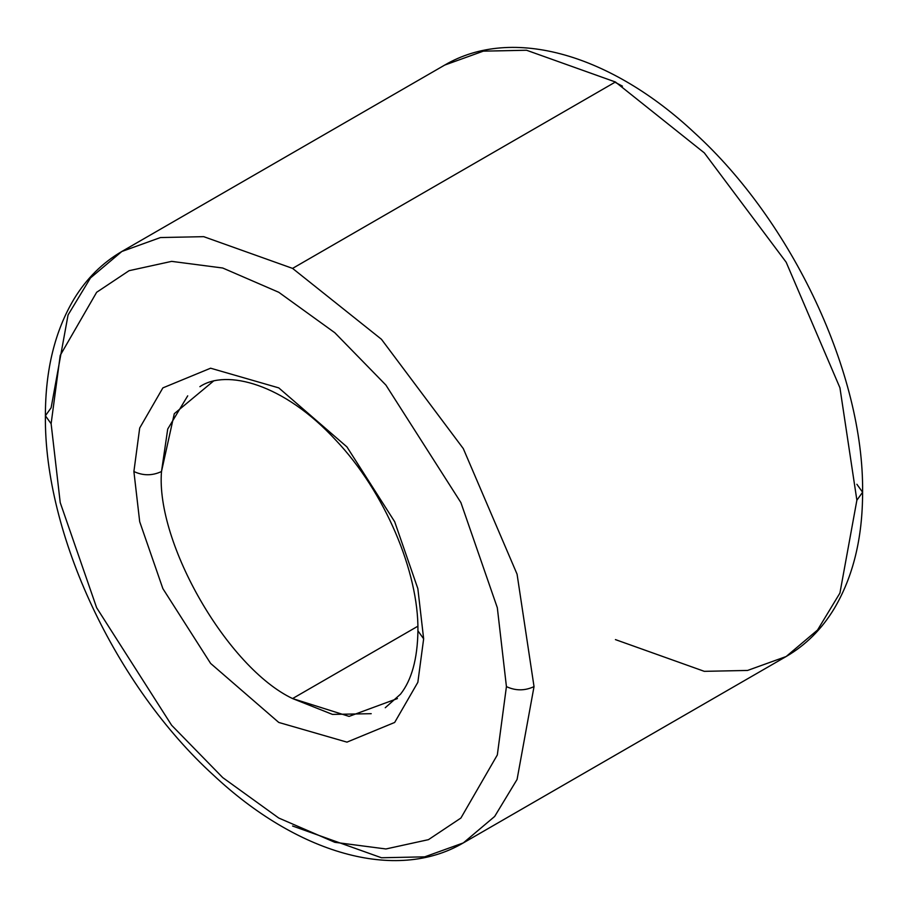 <?xml version="1.0" encoding="UTF-8"?>
<svg xmlns="http://www.w3.org/2000/svg" width="908" height="908" viewBox="0 0 908 908"><rect width="100%" height="100%" fill="white"/><g stroke="black" fill="none" stroke-linecap="round" stroke-linejoin="round"><path stroke-width="1.36" d="M187.706 395.843L167.719 429.041L161.499 471.524C152.294 475.826 143.101 475.826 133.896 471.524L139.696 521.714L162.873 588.622L210.599 663.408L278.767 722.45L346.947 742.131L394.674 722.45L417.85 682.305L423.65 638.812L417.85 682.305L394.674 722.45L346.947 742.131L278.767 722.45L210.599 663.408L162.873 588.622L139.696 521.714L133.896 471.524L139.696 428.031L162.873 387.886L210.599 368.205L278.767 387.886L346.947 446.918L394.674 521.714L417.85 588.622L423.65 638.812L417.93 630.844L423.65 638.812L417.85 588.622L394.674 521.714L346.947 446.918L278.767 387.886L210.599 368.205L162.873 387.886L139.696 428.031L133.896 471.524C143.101 475.826 152.294 475.826 161.499 471.524L174.291 413.685L213.925 380.713M615.431 81.992L704.313 152.884L786.169 262.219L839.934 387.784L856.88 500.206L862.6 492.238L856.88 500.206L839.934 387.784L786.169 262.219L704.313 152.884L615.431 81.992L292.569 268.393L203.687 236.659L160.444 237.556L121.842 251.482L160.444 237.556L203.687 236.659L292.569 268.393L381.451 339.286L463.307 448.62L517.072 574.185L534.029 686.607L517.072 574.185L463.307 448.62L381.451 339.286L292.569 268.393L615.431 81.992L526.549 50.246L483.306 51.154L444.693 65.081L483.306 51.154L526.549 50.246L615.431 81.992M45.4 415.762L51.12 407.794L68.066 314.951L90.471 277.95L121.842 251.482C102.434 262.787 86.532 278.563 74.138 298.811C54.957 330.841 45.377 369.828 45.4 415.762C44.027 534.074 115.509 686.142 213.652 775.319C296.292 852.782 395.128 882.939 463.307 842.919L494.667 816.451L517.072 779.45L534.029 686.607C524.824 690.897 515.63 690.897 506.426 686.607L497.323 754.957L460.901 818.04L428.462 839.65L385.9 848.969L334.814 842.306L278.767 818.04L222.732 777.6L171.635 725.265L96.645 607.747L60.223 502.589L51.12 423.73L60.223 502.589L96.645 607.747L171.635 725.265L222.732 777.6L278.767 818.04L334.814 842.306L385.9 848.969L428.462 839.65L460.901 818.04L497.323 754.957L506.426 686.607L497.323 607.736L460.901 502.589L385.9 385.071L334.814 332.737L278.767 292.285L222.732 268.019L171.635 261.368L129.084 270.686L96.645 292.285L60.223 355.38L51.12 423.73L45.4 415.762L51.12 423.73L60.223 355.38L96.645 292.285L129.084 270.686L171.635 261.368L222.732 268.019L278.767 292.285L334.814 332.737L385.9 385.071L460.901 502.589L497.323 607.736L506.426 686.607C515.63 690.897 524.824 690.897 534.029 686.607L517.072 779.45L494.667 816.451L463.307 842.919L424.694 856.846L381.451 857.754L292.569 826.008M463.307 842.919L786.158 656.518L817.529 630.05L839.934 593.049L856.88 500.206L839.934 593.049L817.529 630.05L786.158 656.518L747.556 670.445L704.313 671.341L615.431 639.607M371.213 713.688L332.476 714.403L292.569 698.558C227.715 667.879 155.631 543.029 161.499 471.524C155.631 543.029 227.715 667.879 292.569 698.558L417.873 626.214L292.569 698.558L349.058 716.389L397.432 698.558M614.988 82.242L622.434 86.147M856.88 484.27L862.6 492.238C863.973 373.926 792.491 221.858 694.348 132.681C611.708 55.218 512.872 25.061 444.693 65.081L121.842 251.482M385.253 707.741L400.53 694.155C411.676 680.013 417.476 658.902 417.93 630.844C418.781 572.063 384.822 491.864 335.801 440.164C283.739 383.494 226.047 368.864 199.885 386.672M862.6 492.238C862.623 537.82 853.191 576.557 834.293 608.474C821.854 629.062 805.805 645.077 786.158 656.518"/></g></svg>
